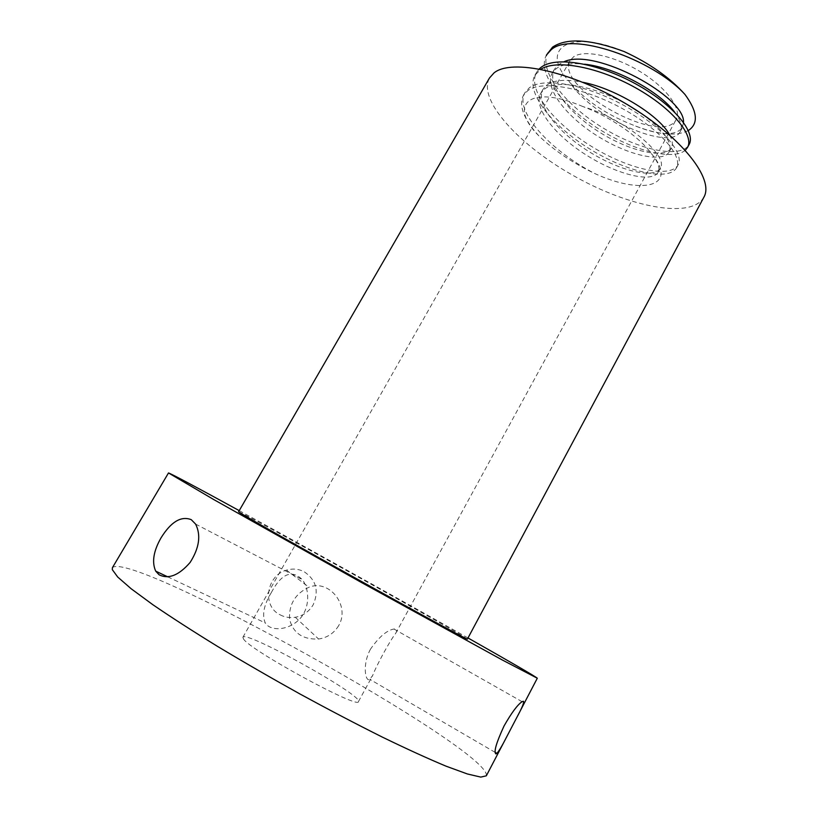 <?xml version="1.0" encoding="UTF-8"?>
<svg xmlns="http://www.w3.org/2000/svg" width="818" height="818" viewBox="0 0 818 818"><rect width="100%" height="100%" fill="white"/><g stroke="black" fill="none" stroke-linecap="round" stroke-linejoin="round"><path stroke-width="0.61" stroke-dasharray="4.09 3.07" d="M539.205 68.937L536.588 72.342C526.751 89.827 554.297 123.712 591.711 146.534C628.981 169.602 670.463 178.59 678.05 164.939C684.87 153.457 661.793 126.064 623.817 105.369C585.944 84.571 543.479 76.769 529.318 87.812L525.033 92.526C513.571 111.217 551.629 151.473 594.87 173.58C641.148 195.021 679.983 187.199 651.332 153.539C639.512 136.974 609.993 116.565 582.989 106.596C627.089 119.888 669.277 156.586 660.259 168.303C654.328 179.06 620.054 171.187 588.909 151.555C557.661 132.117 534.86 103.753 543.05 89.274L546.986 84.939C554.287 79.878 566.26 79.009 582.927 82.301M582.989 106.596C528.387 83.385 507.988 105.358 538.796 135.798C553.96 150.379 572.651 162.966 594.87 173.58M538.796 135.798C523.725 119.244 518.592 105.778 523.387 95.409L527.651 90.726C541.772 79.755 584.216 87.638 622.109 108.436C660.116 129.132 683.245 156.453 676.476 167.843C668.94 181.412 627.478 172.332 590.197 149.254C552.764 126.422 525.166 92.598 534.941 75.205L540.851 69.254M548.05 52.28C537.845 70.399 565.003 104.745 602.304 127.496C639.471 150.492 681.149 158.886 689.093 144.541M685.3 150.246C673.05 161.023 631.936 150.492 596.711 127.618C561.363 104.919 536.68 72.454 546.424 55.133M641.66 113.692C663.746 130.134 672.917 142.874 669.185 151.913C662.999 163.119 628.592 155.665 597.529 136.074C566.353 116.688 543.817 88.017 552.242 73.109L556.26 68.62C562.283 64.254 571.721 62.792 584.584 64.213M674.625 112.097C680.842 120.389 682.703 126.892 680.218 131.606C671.016 151.698 592.733 119.019 569.103 81.279C538.909 48.446 569.778 28.589 624.144 51.554M683.459 122.332L682.386 127.618C675.218 136.534 658.357 135.522 631.803 124.561C604.87 113.835 583.97 99.407 569.103 81.279M669.656 135.042C672.529 140.379 673.091 144.663 671.363 147.894C665.136 159.224 630.688 151.862 599.635 132.281C568.479 112.904 546.005 84.162 554.492 69.152L558.541 64.632L564.113 61.698M651.332 153.539C658.091 161.698 660.33 167.966 658.061 172.332C652.202 182.987 617.948 175.011 586.792 155.369C555.514 135.921 532.661 107.639 540.77 93.252L544.706 88.957C557.436 78.528 598.009 87.005 630.197 106.34M688.316 130.553C675.944 136.759 657.099 134.766 631.803 124.561M370.503 649.144C361.842 665.003 365.646 682.785 369.777 679.298L372.63 675.586C376.566 665.157 389.91 640.729 395.636 633.439C397.589 629.942 397.037 628.48 393.969 629.022C386.771 630.3 378.949 637.007 370.503 649.144M271.279 592.651C263.897 604.829 261.883 614.911 265.247 622.927C270.155 631.22 287.455 630.862 298.795 619.911C310.175 609.032 309.797 589.4 302.312 579.625C291.75 569.287 281.402 573.622 271.279 592.651M280.114 614.829C284.756 617.273 289.817 618.091 295.308 617.273C303.079 615.831 309.04 611.649 313.212 604.727C319.153 591.005 316.198 580.044 304.357 571.854C298.713 568.888 292.742 568.326 286.464 570.146C266.464 575.422 261.709 606.118 280.114 614.829M338.724 625.555C334.02 633.224 327.312 637.703 318.591 639.011C302.762 639.707 293.079 633.091 289.552 619.175C288.826 604.236 295.298 593.602 308.969 587.252C329.112 578.847 350.503 605.596 338.724 625.555M467.998 637.968C401.74 600.484 306.004 547.191 239.224 510.636M486.332 775.812C492.344 750.576 130.696 549.277 112.414 567.692M467.385 639.103C468.315 637.907 239.112 510.34 238.58 511.751M703.828 197.312C691.374 219.367 629.758 207.23 575.013 176.524C520.064 146.177 477.293 100.205 489.471 77.996M243.467 638.899L242.895 637.263C245.144 629.88 363.54 695.77 358.448 701.578C359.552 709.881 249.633 650.054 243.467 638.899M573.633 56.779L570.218 60.389C553.183 87.076 662.529 147.946 676.241 119.397C682.161 109.223 666.639 87.761 640.463 71.79C614.379 55.736 584.216 49.305 573.633 56.779M523.387 95.42L525.033 92.536M676.466 167.843L678.05 164.929M534.941 75.205L536.577 72.342M680.218 131.606L682.396 127.618M669.175 151.913L671.363 147.894M552.242 73.109L554.492 69.152M658.061 172.332L660.259 168.293M540.78 93.262L543.04 89.274M522.078 701.68L393.969 629.011M495.094 752.335L369.777 679.308M167.7 576.823L265.236 622.927M195.604 524.082L302.312 579.625M295.308 617.283L318.591 639.022M286.464 570.146L308.979 587.242M358.448 701.578L372.63 675.596M395.636 633.439L676.241 119.397M242.895 637.263L570.218 60.389"/><path stroke-width="1.23" d="M540.851 69.254C556.69 58.957 599.113 67.25 635.872 87.966C672.713 108.59 694.472 135.665 687.519 147.434L689.093 144.551C696.241 132.496 673.531 104.592 635.729 83.906C598.009 63.109 555.442 55.818 540.964 67.413L539.205 68.937M684.983 94.479C669.911 77.638 649.635 63.334 624.144 51.554C590.606 39.111 566.741 37.638 552.549 47.147L546.414 55.123L550.913 50.021C570.575 30.573 652.825 58.896 684.993 94.479C697.56 111.657 698.674 123.682 688.316 130.553M687.519 147.434L685.3 150.246M584.584 64.213C615.688 67.362 659.973 91.994 674.625 112.097M564.113 61.698C595.514 47.229 685.913 97.485 683.459 122.332M630.197 106.34L641.66 113.692M582.927 82.301C617.293 88.947 660.525 116.606 669.656 135.042M495.872 753.91C493.612 751.998 496.342 742.683 504.052 725.975C511.536 712.805 517.549 704.707 522.078 701.691L523.387 701.251C524.389 702.161 522.191 707.58 516.782 717.519L506.72 736.783C502.334 745.464 499.052 750.996 496.874 753.358L495.872 753.91M159.06 574.757L155.706 571.138C151.688 562.211 153.477 551.087 161.085 537.763C171.064 521.751 181.126 515.718 191.269 519.665L195.604 524.093C201.136 535.146 199.316 547.927 190.144 562.416C178.876 575.402 168.518 579.512 159.06 574.757M239.224 510.636C195.328 486.598 171.749 474.041 168.498 472.947L213.938 499.665L361.771 582.672L502.293 659.983L537.303 678.224C534.665 676.036 511.557 662.621 467.998 637.968M168.498 472.947L112.414 567.692L112.311 569.655L117.741 577.058L131.197 588.786L152.741 604.635C170.942 617.089 192.465 630.964 217.332 646.271C243.641 662.069 271.198 677.989 300.001 694.012C328.775 709.676 356.198 724.022 382.292 737.079C406.904 749.022 428.182 758.726 446.137 766.21L467.415 773.981L480.79 777.1L486.332 775.812L506.72 736.783M239.797 512.63C246.791 517.16 301.494 548.152 361.812 581.659C422.17 615.197 468.131 640.146 467.385 639.103L703.828 197.312C714.635 179.285 681.946 137.056 626.7 104.223C571.588 71.238 511.454 58.446 494.011 72.914L489.471 77.996L238.58 511.751L239.797 512.63M496.863 753.368L495.094 752.335M155.717 571.148L167.7 576.823M516.782 717.519L537.303 678.224"/></g></svg>
